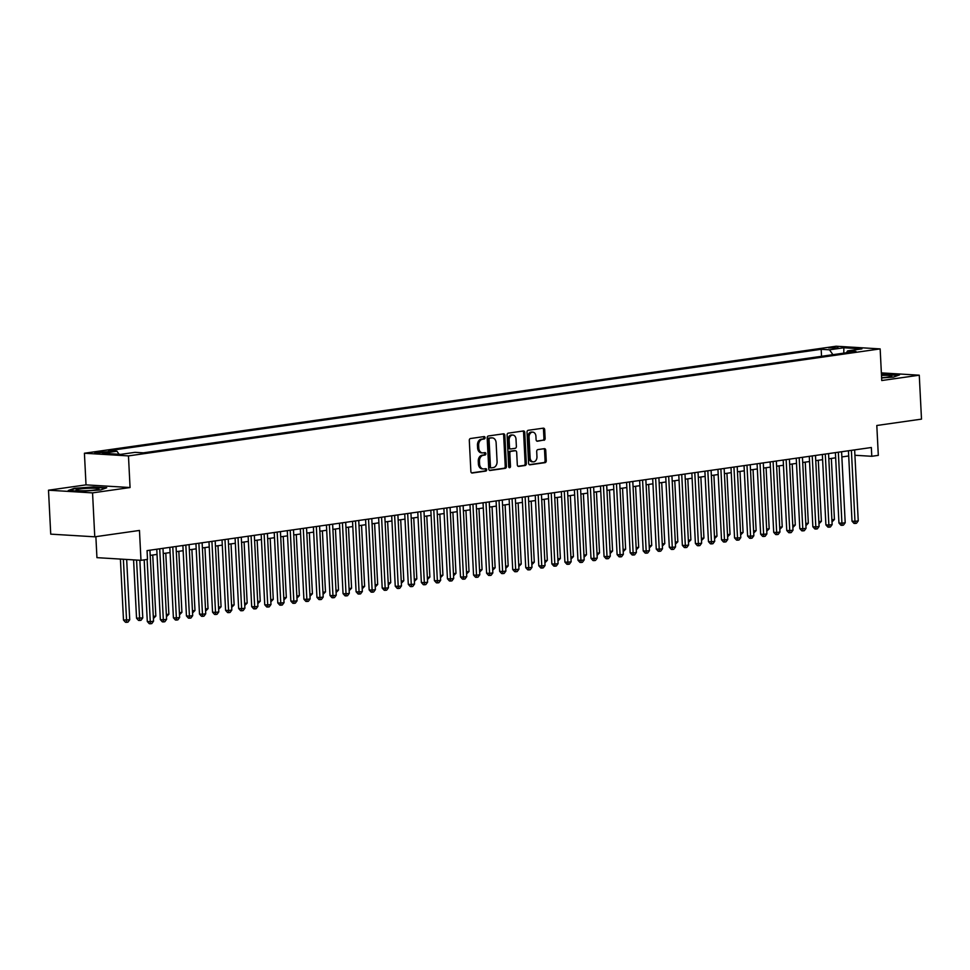 <?xml version="1.0" encoding="UTF-8"?>
<svg xmlns="http://www.w3.org/2000/svg" width="970" height="970" viewBox="0 0 970 970"><rect width="100%" height="100%" fill="white"/><g stroke="black" fill="none" stroke-linecap="round" stroke-linejoin="round"><path stroke-width="1.45" d="M485.061 437.664A1.212 0.897 93.5 0 0 484.103 436.585L470.498 438.513A1.734 1.285 93.5 0 0 469.298 440.428L470.874 471.481A1.734 1.285 93.5 0 0 472.244 473.02L485.849 471.08A1.212 0.897 93.5 0 0 485.727 468.668L483.969 468.922A5.553 4.098 93.5 0 1 483.351 468.946A5.553 4.098 93.5 0 1 479.592 463.975L479.459 461.393A5.553 4.098 93.5 0 1 483.278 455.294L485.036 455.039A1.212 0.897 93.5 0 0 484.915 452.626L483.157 452.869A5.553 4.098 93.5 0 1 482.539 452.905A5.553 4.098 93.5 0 1 478.78 447.934L478.646 445.351A5.553 4.098 93.5 0 1 482.466 439.252L484.224 438.998A1.212 0.897 93.5 0 0 485.061 437.664M482.539 452.905L481.35 452.832A5.553 4.098 93.5 0 1 477.592 447.861L477.458 445.278A5.553 4.098 93.5 0 1 481.278 439.18L483.036 438.925A1.212 0.897 93.5 0 0 483.46 436.67M471.578 472.875L484.661 471.008A1.212 0.897 93.5 0 0 485.085 468.752M483.351 468.946L482.163 468.874A5.553 4.098 93.5 0 1 478.404 463.902L478.271 461.32A5.553 4.098 93.5 0 1 482.09 455.221L483.848 454.966A1.212 0.897 93.5 0 0 484.272 452.711M828.647 347.89L838.104 347.842L828.647 347.89M543.94 440.307A1.734 1.285 93.5 0 0 545.128 438.404L544.691 429.698A1.734 1.285 93.5 0 0 543.321 428.158L528.201 430.304A1.734 1.285 93.5 0 0 527.013 432.208L528.577 463.26A1.734 1.285 93.5 0 0 529.947 464.8L545.067 462.654A1.734 1.285 93.5 0 0 546.255 460.75L545.722 450.225A1.734 1.285 93.5 0 0 544.352 448.673L537.889 449.595A1.734 1.285 93.5 0 0 536.701 451.511L536.956 456.724A4.644 3.431 93.5 0 1 533.257 461.853A4.644 3.431 93.5 0 1 530.105 457.707L529.074 437.264A4.644 3.431 93.5 0 1 532.785 432.135A4.644 3.431 93.5 0 1 535.925 436.282L536.095 439.689A1.734 1.285 93.5 0 0 537.465 441.229L542.739 440.247A1.734 1.285 93.5 0 0 543.94 438.331L543.491 429.625A1.734 1.285 93.5 0 0 542.788 428.231M92.55 492.881L130.065 487.534L86.015 484.867L48.5 490.202L92.55 492.881L94.769 536.81L139.462 530.444L140.977 560.32L147.501 559.399L147.064 550.608L871.351 447.509L871.787 456.288L878.311 455.366L876.807 425.49L921.5 419.125L919.269 375.196L881.366 372.892M130.065 487.534L128.464 455.9L880.154 348.897L881.754 380.531L919.269 375.196M504.849 435.36A1.734 1.285 93.5 0 0 503.478 433.82L488.359 435.979A1.734 1.285 93.5 0 0 487.17 437.882L488.747 468.934A1.734 1.285 93.5 0 0 490.117 470.474L505.224 468.328A1.734 1.285 93.5 0 0 506.425 466.412L504.849 435.36L503.66 435.3A1.734 1.285 93.5 0 0 502.957 433.893M508.28 433.141L523.4 430.983A1.734 1.285 93.5 0 1 524.77 432.535L526.334 463.575A1.734 1.285 93.5 0 1 525.146 465.491L518.683 466.412A1.734 1.285 93.5 0 1 517.313 464.86L516.67 452.275A1.734 1.285 93.5 0 0 515.3 450.735L511.008 451.341A1.734 1.285 93.5 0 0 509.82 453.245L510.487 466.364A1.212 0.897 93.5 0 1 508.692 466.618L507.092 435.045A1.734 1.285 93.5 0 1 508.28 433.141M94.769 536.81L50.731 534.143L48.5 490.202M103.899 452.59L108.555 451.68L94.733 452.638L103.899 452.59M128.464 455.9L84.414 453.232L836.104 346.229L880.154 348.897M821.529 356.305L821.178 349.297L108.64 450.723L116.97 451.232L119.092 454.275M821.178 349.297L829.508 349.806L843.864 347.757L861.954 348.861L847.598 350.897L855.94 351.407L143.39 452.832L135.06 452.335L120.704 454.372L102.614 453.281L116.97 451.232M95.872 536.653L96.939 557.653L140.977 560.32M86.015 484.867L84.414 453.232M854.922 455.269L871.787 456.288M150.204 555.386L157.043 554.416M163.251 553.53L170.089 552.561M176.297 551.675L183.148 550.693M189.356 549.82L196.195 548.838M202.403 547.953L209.241 546.983M215.449 546.098L222.288 545.128M228.496 544.243L235.346 543.273M241.554 542.388L248.393 541.405M254.601 540.52L261.439 539.55M267.647 538.665L274.498 537.695M280.706 536.81L287.544 535.84M293.752 534.955L300.591 533.985M306.799 533.1L313.649 532.118M319.858 531.233L326.696 530.263M332.904 529.377L339.742 528.408M345.95 527.522L352.801 526.552M359.009 525.667L365.848 524.685M372.056 523.812L378.894 522.83M385.102 521.945L391.941 520.975M398.149 520.09L404.999 519.12M411.207 518.235L418.046 517.265M424.254 516.38L431.092 515.397M437.3 514.524L444.151 513.542M450.359 512.657L457.197 511.687M463.405 510.802L470.244 509.832M476.452 508.947L483.303 507.977M489.51 507.092L496.349 506.11M502.557 505.224L509.395 504.254M515.603 503.369L522.442 502.399M528.65 501.514L535.501 500.544M541.709 499.659L548.547 498.677M554.755 497.804L561.594 496.822M567.802 495.937L574.652 494.967M580.86 494.082L587.699 493.112M593.907 492.226L600.745 491.257M606.953 490.371L613.804 489.389M620.012 488.516L626.85 487.534M633.058 486.649L639.897 485.679M646.105 484.794L652.943 483.824M659.163 482.939L666.002 481.969M672.21 481.084L679.048 480.101M685.256 479.216L692.095 478.246M698.303 477.361L705.154 476.391M711.362 475.506L718.2 474.536M724.408 473.651L731.247 472.669M737.455 471.796L744.305 470.814M750.513 469.929L757.352 468.959M763.56 468.073L770.398 467.103M776.606 466.218L783.457 465.248M789.665 464.363L796.503 463.381M802.711 462.508L809.55 461.526M815.758 460.641L822.596 459.671M828.804 458.786L835.655 457.816M841.863 456.931L848.702 455.961M847.598 350.897L846.386 352.765M832.915 354.68L829.508 349.806M843.864 347.757L843.791 353.128M100.747 489.935L106.712 487.74L93.447 486.928L74.229 488.322L68.264 490.517L81.528 491.317L100.747 489.935M881.621 377.936L893.552 377.075L899.517 374.881L881.451 374.42M489.45 470.329L504.036 468.255A1.734 1.285 93.5 0 0 505.237 466.34L503.66 435.3M489.899 438.185A1.212 0.897 93.5 0 0 489.062 439.519L490.444 466.776A1.212 0.897 93.5 0 0 491.402 467.855L493.257 467.588A5.553 4.098 93.5 0 0 497.076 461.49L496.131 442.866A5.553 4.098 93.5 0 0 492.372 437.894A5.553 4.098 93.5 0 0 491.754 437.931L488.71 438.113A1.212 0.897 93.5 0 0 487.874 439.446L489.062 439.519M491.135 467.843L490.214 467.782A1.212 0.897 93.5 0 1 489.256 466.703L487.874 439.446M492.372 437.894L491.184 437.822A5.553 4.098 93.5 0 0 490.565 437.858L491.754 437.931M488.71 438.113L490.565 437.858M518.016 466.255L523.958 465.418A1.734 1.285 93.5 0 0 525.146 463.502L523.582 432.462A1.734 1.285 93.5 0 0 522.866 431.068M514.5 450.686A1.734 1.285 93.5 0 0 514.112 450.662L509.82 451.268A1.734 1.285 93.5 0 0 508.632 453.172L509.286 466.291L510.487 466.364M508.935 467.358A1.212 0.897 93.5 0 0 509.286 466.291M516.004 439.204A4.644 3.431 93.5 0 0 512.863 435.057A4.644 3.431 93.5 0 0 509.153 440.186L509.517 447.388A1.734 1.285 93.5 0 0 510.887 448.928L515.179 448.31A1.734 1.285 93.5 0 0 516.38 446.406L516.004 439.204M512.863 435.057L511.675 434.984A4.644 3.431 93.5 0 0 507.965 440.113L509.153 440.186M510.511 448.904L509.699 448.855A1.734 1.285 93.5 0 1 508.328 447.315L507.965 440.113M536.798 441.083L542.739 440.247M532.785 432.135L531.584 432.062A4.644 3.431 93.5 0 0 527.886 437.191L529.074 437.264M533.257 461.853L532.057 461.781A4.644 3.431 93.5 0 1 528.917 457.634L527.886 437.191M529.28 464.654L543.879 462.581A1.734 1.285 93.5 0 0 545.067 460.677L544.534 450.153A1.734 1.285 93.5 0 0 543.83 448.758M120.401 559.072L123.493 620.06L129.725 619.769L126.67 559.46M123.372 559.253L126.67 622.328L125.482 622.255L123.493 620.06M129.725 619.769L127.967 622.146L126.67 622.328M144.178 559.872L147.294 621.503L150.277 621.685L147.125 559.447M153.539 621.212L151.781 623.589L150.471 623.771L150.277 621.685L153.539 621.212L149.938 550.196M150.471 623.771L149.283 623.698L147.294 621.503M79.77 489.013A11.495 1.164 -2.9 0 0 76.218 490.25A11.495 1.164 -2.9 0 0 83.844 490.759A11.495 1.164 -2.9 0 0 95.242 489.947A11.495 1.164 -2.9 0 0 98.819 489.11A11.495 1.164 -2.9 0 0 93.023 488.189A11.495 1.164 -2.9 0 0 79.77 489.013M69.513 490.59L74.654 488.698L93.278 487.352L105.706 488.104M881.609 377.706A11.495 1.164 -2.9 0 0 891.612 376.251A11.495 1.164 -2.9 0 0 891.515 375.814A11.495 1.164 -2.9 0 0 881.5 375.414M881.463 374.832L898.511 375.245M133.581 559.872L136.54 618.193L142.772 617.914L139.862 560.26M136.564 560.054L139.716 620.473L138.528 620.4L136.54 618.193M142.772 617.914L141.026 620.279L139.716 620.473M153.296 616.411L155.831 616.059L152.739 555.022M155.831 616.059L153.393 618.52M166.343 614.556L168.877 614.204L165.785 553.167M168.877 614.204L166.452 616.665M179.389 612.7L181.923 612.337L178.832 551.312M181.923 612.337L179.498 614.81M156.776 549.226L160.341 619.636L163.324 619.818L159.723 548.802M166.585 619.357L164.827 621.734L163.53 621.915L163.324 619.818L166.585 619.357L162.984 548.341M163.53 621.915L162.329 621.843L160.341 619.636M169.835 547.371L173.4 617.781L176.37 617.963L172.781 546.947M179.632 617.502L177.874 619.866L176.576 620.06L176.37 617.963L179.632 617.502L176.043 546.486M176.576 620.06L175.388 619.988L173.4 617.781M182.881 545.516L186.446 615.926L189.429 616.108L185.828 545.091M192.69 615.647L190.932 618.011L189.623 618.193L189.429 616.108L192.69 615.647L189.089 544.631M189.623 618.193L188.435 618.12L186.446 615.926M195.928 543.649L199.493 614.071L202.475 614.252L198.874 543.236M205.737 613.78L203.979 616.156L202.669 616.338L202.475 614.252L205.737 613.78L202.136 542.776M202.669 616.338L201.481 616.265L199.493 614.071M192.448 610.845L194.982 610.482L191.89 549.457M194.982 610.482L192.545 612.943M208.974 541.793L212.551 612.216L215.522 612.397L211.921 541.381M218.783 611.924L217.025 614.301L215.728 614.483L215.522 612.397L218.783 611.924L215.182 540.908M215.728 614.483L214.54 614.41L212.551 612.216M205.494 608.99L208.029 608.626L204.937 547.601M208.029 608.626L205.604 611.088M222.033 539.938L225.598 610.348L228.568 610.53L224.979 539.514M231.83 610.069L230.084 612.434L228.774 612.628L228.568 610.53L231.83 610.069L228.241 539.053M228.774 612.628L227.586 612.555L225.598 610.348M218.541 607.123L221.075 606.771L217.983 545.734M221.075 606.771L218.65 609.233M235.079 538.083L238.644 608.493L241.627 608.675L238.026 537.659M244.889 608.214L243.13 610.579L241.821 610.773L241.627 608.675L244.889 608.214L241.287 537.198M241.821 610.773L240.633 610.7L238.644 608.493M231.587 605.268L234.134 604.904L231.042 543.879M234.134 604.904L231.697 607.378M248.126 536.228L251.703 606.638L254.673 606.82L251.072 535.804M257.935 606.359L256.177 608.723L254.88 608.905L254.673 606.82L257.935 606.359L254.334 535.343M254.88 608.905L253.679 608.833L251.703 606.638M244.646 603.413L247.18 603.049L244.088 542.024M247.18 603.049L244.755 605.522M257.693 601.558L260.227 601.194L257.135 540.169M260.227 601.194L257.802 603.655M270.739 599.702L273.273 599.339L270.181 538.314M273.273 599.339L270.848 601.8M283.798 597.835L286.332 597.484L283.24 536.446M286.332 597.484L283.895 599.945M296.844 595.98L299.378 595.616L296.286 534.591M299.378 595.616L296.953 598.09M309.891 594.125L312.425 593.761L309.333 532.736M312.425 593.761L310 596.223M322.949 592.27L325.483 591.906L322.392 530.881M325.483 591.906L323.046 594.367M335.996 590.403L338.53 590.051L335.438 529.014M338.53 590.051L336.105 592.512M349.042 588.547L351.576 588.196L348.485 527.159M351.576 588.196L349.151 590.657M362.089 586.692L364.635 586.329L361.543 525.303M364.635 586.329L362.198 588.802M375.147 584.837L377.682 584.473L374.59 523.448M377.682 584.473L375.257 586.935M388.194 582.982L390.728 582.618L387.636 521.593M390.728 582.618L388.303 585.08M261.185 534.361L264.749 604.783L267.72 604.965L264.131 533.949M270.982 604.492L269.236 606.868L267.926 607.05L267.72 604.965L270.982 604.492L267.393 533.476M267.926 607.05L266.738 606.977L264.749 604.783M274.231 532.506L277.796 602.928L280.779 603.097L277.177 532.093M284.04 602.637L282.282 605.013L280.973 605.195L280.779 603.097L284.04 602.637L280.439 531.621M280.973 605.195L279.784 605.122L277.796 602.928M287.278 530.651L290.842 601.06L293.825 601.242L290.224 530.226M297.087 600.782L295.329 603.146L294.031 603.34L293.825 601.242L297.087 600.782L293.486 529.765M294.031 603.34L292.831 603.267L290.842 601.06M300.336 528.795L303.901 599.205L306.872 599.387L303.283 528.371M310.133 598.926L308.387 601.291L307.078 601.473L306.872 599.387L310.133 598.926L306.544 527.91M307.078 601.473L305.889 601.412L303.901 599.205M313.383 526.928L316.947 597.35L319.93 597.532L316.329 526.516M323.192 597.071L321.434 599.436L320.124 599.618L319.93 597.532L323.192 597.071L319.591 526.055M320.124 599.618L318.936 599.545L316.947 597.35M326.429 525.073L329.994 595.495L332.977 595.677L329.376 524.661M336.238 595.204L334.48 597.581L333.171 597.762L332.977 595.677L336.238 595.204L332.637 524.188M333.171 597.762L331.983 597.69L329.994 595.495M339.488 523.218L343.053 593.628L346.023 593.81L342.422 522.794M349.285 593.349L347.527 595.725L346.229 595.907L346.023 593.81L349.285 593.349L345.696 522.333M346.229 595.907L345.041 595.835L343.053 593.628M352.534 521.363L356.099 591.773L359.07 591.955L355.481 520.938M362.343 591.494L360.585 593.858L359.276 594.052L359.07 591.955L362.343 591.494L358.742 520.478M359.276 594.052L358.088 593.979L356.099 591.773M365.581 519.508L369.146 589.918L372.128 590.099L368.527 519.083M375.39 589.639L373.632 592.003L372.322 592.185L372.128 590.099L375.39 589.639L371.789 518.623M372.322 592.185L371.134 592.112L369.146 589.918M378.627 517.64L382.204 588.062L385.175 588.244L381.574 517.228M388.436 587.771L386.678 590.148L385.381 590.33L385.175 588.244L388.436 587.771L384.835 516.767M385.381 590.33L384.193 590.257L382.204 588.062M391.686 515.785L395.251 586.207L398.221 586.389L394.632 515.373M401.483 585.916L399.737 588.293L398.428 588.475L398.221 586.389L401.483 585.916L397.894 514.9M398.428 588.475L397.239 588.402L395.251 586.207M404.732 513.93L408.297 584.34L411.28 584.522L407.679 513.506M414.542 584.061L412.783 586.426L411.474 586.62L411.28 584.522L414.542 584.061L410.94 513.045M411.474 586.62L410.286 586.547L408.297 584.34M401.24 581.115L403.787 580.763L400.695 519.726M403.787 580.763L401.35 583.225M414.299 579.26L416.833 578.896L413.741 517.871M416.833 578.896L414.396 581.37M427.346 577.405L429.88 577.041L426.788 516.016M429.88 577.041L427.455 579.514M440.392 575.549L442.926 575.186L439.834 514.161M442.926 575.186L440.501 577.647M417.779 512.075L421.356 582.485L424.326 582.667L420.725 511.651M427.588 582.206L425.83 584.57L424.533 584.764L424.326 582.667L427.588 582.206L423.987 511.19M424.533 584.764L423.332 584.692L421.356 582.485M430.838 510.22L434.402 580.63L437.373 580.812L433.784 509.796M440.635 580.351L438.889 582.715L437.579 582.897L437.373 580.812L440.635 580.351L437.046 509.335M437.579 582.897L436.391 582.824L434.402 580.63M443.884 508.353L447.449 578.775L450.432 578.957L446.83 507.94M453.693 578.484L451.935 580.86L450.626 581.042L450.432 578.957L453.693 578.484L450.092 507.468M450.626 581.042L449.437 580.969L447.449 578.775M456.931 506.498L460.495 576.92L463.478 577.089L459.877 506.085M466.74 576.629L464.982 579.005L463.684 579.187L463.478 577.089L466.74 576.629L463.139 505.612M463.684 579.187L462.484 579.114L460.495 576.92M453.451 573.694L455.985 573.331L452.893 512.305M455.985 573.331L453.548 575.792M469.989 504.642L473.554 575.052L476.525 575.234L472.936 504.218M479.786 574.774L478.028 577.138L476.731 577.332L476.525 575.234L479.786 574.774L476.197 503.757M476.731 577.332L475.542 577.259L473.554 575.052M466.497 571.827L469.031 571.475L465.939 510.438M469.031 571.475L466.606 573.937M483.036 502.787L486.6 573.197L489.583 573.379L485.982 502.363M492.845 572.918L491.087 575.283L489.777 575.477L489.583 573.379L492.845 572.918L489.244 501.902M489.777 575.477L488.589 575.404L486.6 573.197M479.544 569.972L482.078 569.608L478.986 508.583M482.078 569.608L479.653 572.082M496.082 500.92L499.647 571.342L502.63 571.524L499.029 500.508M505.891 571.063L504.133 573.428L502.824 573.609L502.63 571.524L505.891 571.063L502.29 500.047M502.824 573.609L501.635 573.537L499.647 571.342M492.602 568.117L495.136 567.753L492.045 506.728M495.136 567.753L492.699 570.227M509.129 499.065L512.706 569.487L515.676 569.669L512.075 498.653M518.938 569.196L517.18 571.572L515.882 571.754L515.676 569.669L518.938 569.196L515.337 498.18M515.882 571.754L514.694 571.682L512.706 569.487M505.649 566.262L508.183 565.898L505.091 504.873M508.183 565.898L505.758 568.359M522.187 497.21L525.752 567.632L528.723 567.802L525.134 496.786M531.984 567.341L530.238 569.717L528.929 569.899L528.723 567.802L531.984 567.341L528.395 496.325M528.929 569.899L527.741 569.826L525.752 567.632M518.695 564.407L521.229 564.043L518.138 503.006M521.229 564.043L518.804 566.504M535.234 495.355L538.799 565.765L541.781 565.946L538.18 494.93M545.043 565.486L543.285 567.85L541.975 568.044L541.781 565.946L545.043 565.486L541.442 494.47M541.975 568.044L540.787 567.971L538.799 565.765M531.742 562.539L534.288 562.188L531.196 501.15M534.288 562.188L531.851 564.649M548.28 493.5L551.857 563.909L554.828 564.091L551.227 493.075M558.089 563.631L556.331 565.995L555.034 566.177L554.828 564.091L558.089 563.631L554.488 492.614M555.034 566.177L553.834 566.104L551.857 563.909M544.8 560.684L547.335 560.32L544.243 499.295M547.335 560.32L544.91 562.794M561.339 491.632L564.904 562.054L567.874 562.236L564.285 491.22M571.136 561.763L569.39 564.14L568.08 564.322L567.874 562.236L571.136 561.763L567.547 490.759M568.08 564.322L566.892 564.249L564.904 562.054M557.847 558.829L560.381 558.465L557.289 497.44M560.381 558.465L557.956 560.927M574.385 489.777L577.95 560.199L580.933 560.381L577.332 489.365M584.195 559.908L582.437 562.285L581.127 562.467L580.933 560.381L584.195 559.908L580.593 488.892M581.127 562.467L579.939 562.394L577.95 560.199M570.893 556.974L573.428 556.61L570.336 495.585M573.428 556.61L571.003 559.072M587.432 487.922L590.997 558.332L593.979 558.514L590.378 487.498M597.241 558.053L595.483 560.417L594.186 560.611L593.979 558.514L597.241 558.053L593.64 487.037M594.186 560.611L592.985 560.539L590.997 558.332M583.952 555.107L586.486 554.755L583.394 493.718M586.486 554.755L584.049 557.216M600.491 486.067L604.055 556.477L607.026 556.659L603.437 485.643M610.288 556.198L608.542 558.562L607.232 558.756L607.026 556.659L610.288 556.198L606.699 485.182M607.232 558.756L606.044 558.684L604.055 556.477M596.999 553.252L599.533 552.888L596.441 491.863M599.533 552.888L597.108 555.361M613.537 484.212L617.102 554.622L620.085 554.804L616.483 483.787M623.346 554.343L621.588 556.707L620.279 556.889L620.085 554.804L623.346 554.343L619.745 483.327M620.279 556.889L619.09 556.816L617.102 554.622M610.045 551.396L612.579 551.033L609.487 490.008M612.579 551.033L610.154 553.506M626.584 482.345L630.148 552.767L633.131 552.948L629.53 481.932M636.393 552.476L634.635 554.852L633.325 555.034L633.131 552.948L636.393 552.476L632.792 481.459M633.325 555.034L632.137 554.961L630.148 552.767M623.104 549.541L625.638 549.178L622.546 488.152M625.638 549.178L623.201 551.639M639.642 480.489L643.207 550.911L646.178 551.081L642.577 480.077M649.439 550.62L647.681 552.997L646.384 553.179L646.178 551.081L649.439 550.62L645.85 479.604M646.384 553.179L645.195 553.106L643.207 550.911M636.15 547.686L638.684 547.322L635.592 486.297M638.684 547.322L636.259 549.784M652.689 478.634L656.253 549.044L659.224 549.226L655.635 478.21M662.498 548.765L660.74 551.13L659.43 551.324L659.224 549.226L662.498 548.765L658.897 477.749M659.43 551.324L658.242 551.251L656.253 549.044M649.197 545.819L651.731 545.467L648.639 484.43M651.731 545.467L649.306 547.929M665.735 476.779L669.3 547.189L672.283 547.371L668.682 476.355M675.544 546.91L673.786 549.275L672.477 549.469L672.283 547.371L675.544 546.91L671.943 475.894M672.477 549.469L671.288 549.396L669.3 547.189M662.243 543.964L664.789 543.6L661.698 482.575M664.789 543.6L662.352 546.074M678.782 474.924L682.359 545.334L685.329 545.516L681.728 474.5M688.591 545.055L686.833 547.419L685.535 547.601L685.329 545.516L688.591 545.055L684.99 474.039M685.535 547.601L684.347 547.529L682.359 545.334M675.302 542.109L677.836 541.745L674.744 480.72M677.836 541.745L675.411 544.218M691.84 473.057L695.405 543.479L698.376 543.661L694.787 472.645M701.637 543.188L699.891 545.564L698.582 545.746L698.376 543.661L701.637 543.188L698.048 472.172M698.582 545.746L697.394 545.673L695.405 543.479M688.348 540.254L690.882 539.89L687.791 478.865M690.882 539.89L688.457 542.351M704.887 471.202L708.452 541.624L711.434 541.793L707.833 470.777M714.696 541.333L712.938 543.709L711.628 543.891L711.434 541.793L714.696 541.333L711.095 470.317M711.628 543.891L710.44 543.818L708.452 541.624M701.395 538.399L703.941 538.035L700.849 476.997M703.941 538.035L701.504 540.496M717.933 469.347L721.51 539.756L724.481 539.938L720.88 468.922M727.742 539.478L725.984 541.842L724.687 542.036L724.481 539.938L727.742 539.478L724.141 468.462M724.687 542.036L723.487 541.963L721.51 539.756M714.453 536.531L716.988 536.18L713.896 475.142M716.988 536.18L714.551 538.641M730.992 467.491L734.557 537.901L737.527 538.083L733.938 467.067M740.789 537.622L739.043 539.987L737.734 540.169L737.527 538.083L740.789 537.622L737.2 466.606M737.734 540.169L736.545 540.096L734.557 537.901M727.5 534.676L730.034 534.312L726.942 473.287M730.034 534.312L727.609 536.786M744.038 465.624L747.603 536.046L750.586 536.228L746.985 465.212M753.848 535.755L752.089 538.132L750.78 538.314L750.586 536.228L753.848 535.755L750.246 464.751M750.78 538.314L749.592 538.241L747.603 536.046M740.546 532.821L743.081 532.457L739.989 471.432M743.081 532.457L740.656 534.919M757.085 463.769L760.65 534.191L763.632 534.373L760.031 463.357M766.894 533.9L765.136 536.277L763.839 536.458L763.632 534.373L766.894 533.9L763.293 462.884M763.839 536.458L762.638 536.386L760.65 534.191M753.605 530.966L756.139 530.602L753.047 469.577M756.139 530.602L753.702 533.063M770.144 461.914L773.708 532.324L776.679 532.506L773.09 461.49M779.941 532.045L778.182 534.409L776.885 534.603L776.679 532.506L779.941 532.045L776.352 461.029M776.885 534.603L775.697 534.531L773.708 532.324M766.652 529.099L769.186 528.747L766.094 467.71M769.186 528.747L766.761 531.208M783.19 460.059L786.755 530.469L789.738 530.651L786.136 459.634M792.999 530.19L791.241 532.554L789.932 532.748L789.738 530.651L792.999 530.19L789.398 459.174M789.932 532.748L788.743 532.675L786.755 530.469M779.698 527.243L782.232 526.88L779.14 465.855M782.232 526.88L779.807 529.353M796.237 458.204L799.801 528.614L802.784 528.795L799.183 457.779M806.046 528.335L804.288 530.699L802.978 530.881L802.784 528.795L806.046 528.335L802.445 457.319M802.978 530.881L801.79 530.808L799.801 528.614M792.757 525.388L795.291 525.025L792.199 463.999M795.291 525.025L792.854 527.498M809.283 456.337L812.86 526.758L815.831 526.94L812.229 455.924M819.092 526.467L817.334 528.844L816.037 529.026L815.831 526.94L819.092 526.467L815.491 455.451M816.037 529.026L814.848 528.953L812.86 526.758M805.803 523.533L808.337 523.169L805.245 462.144M808.337 523.169L805.912 525.631M822.342 454.481L825.906 524.903L828.877 525.073L825.288 454.069M832.139 524.612L830.393 526.989L829.083 527.171L828.877 525.073L832.139 524.612L828.55 453.596M829.083 527.171L827.895 527.098L825.906 524.903M818.85 521.678L821.384 521.314L818.292 460.289M821.384 521.314L818.959 523.776M835.388 452.626L838.953 523.036L841.936 523.218L838.335 452.202M845.197 522.757L843.439 525.122L842.13 525.316L841.936 523.218L845.197 522.757L841.596 451.741M842.13 525.316L840.941 525.243L838.953 523.036M831.896 519.811L834.442 519.459L831.351 458.422M834.442 519.459L832.005 521.921M848.435 450.771L852.012 521.181L854.982 521.363L851.381 450.347M858.244 520.902L856.486 523.266L855.188 523.461L854.982 521.363L858.244 520.902L854.643 449.886M855.188 523.461L853.988 523.388L852.012 521.181M96.563 452.954L96.515 452.141M99.449 452.954L99.389 451.729M481.278 439.18L482.466 439.252M477.458 445.278L478.646 445.351M477.592 447.861L478.78 447.934M483.848 454.966L485.036 455.039M482.09 455.221L483.278 455.294M478.271 461.32L479.459 461.393M478.404 463.902L479.592 463.975M484.661 471.008L485.849 471.08M483.036 438.925L484.224 438.998M505.237 466.34L506.425 466.412M504.036 468.255L505.224 468.328M489.256 466.703L490.444 466.776M523.582 432.462L524.77 432.535M525.146 463.502L526.334 463.575M523.958 465.418L525.146 465.491M514.112 450.662L515.3 450.735M509.82 451.268L511.008 451.341M508.632 453.172L509.82 453.245M508.328 447.315L509.517 447.388M528.917 457.634L530.105 457.707M544.534 450.153L545.722 450.225M545.067 460.677L546.255 460.75M543.879 462.581L545.067 462.654M543.491 429.625L544.691 429.698M543.94 438.331L545.128 438.404M490.068 467.795L491.269 467.867M514.306 450.65L515.494 450.723M509.505 448.867L510.693 448.94"/></g></svg>

